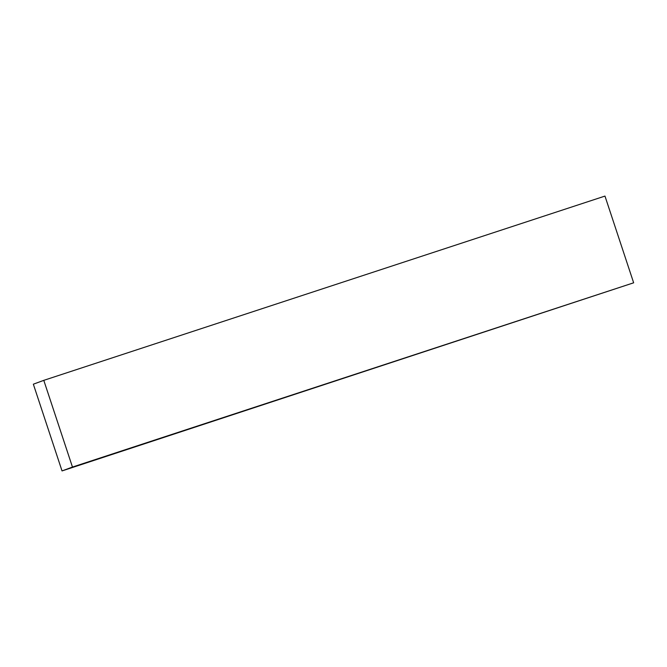 <?xml version="1.0" encoding="UTF-8"?>
<svg xmlns="http://www.w3.org/2000/svg" width="667" height="667" viewBox="0 0 667 667"><rect width="100%" height="100%" fill="white"/><g stroke="black" fill="none" stroke-linecap="round" stroke-linejoin="round"><path stroke-width="1" d="M72.47 467.067L62.031 470.919L33.35 384.192L43.789 380.348L72.47 467.067L633.65 282.808L62.031 470.919M43.789 380.348L604.969 196.081L633.65 282.808"/></g></svg>
